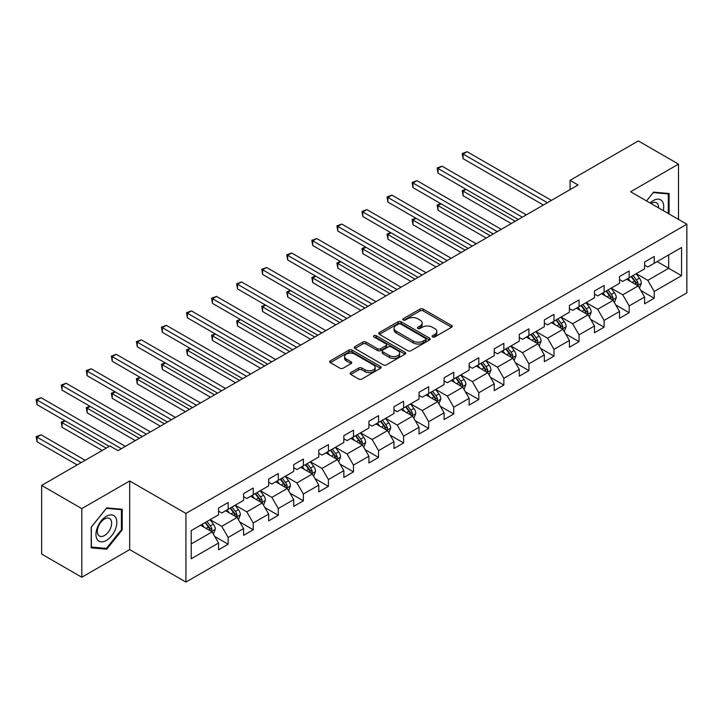 <?xml version="1.0" encoding="UTF-8"?>
<svg xmlns="http://www.w3.org/2000/svg" width="723" height="723" viewBox="0 0 723 723"><rect width="100%" height="100%" fill="white"/><g stroke="black" fill="none" stroke-linecap="round" stroke-linejoin="round"><path stroke-width="1.08" d="M432.571 336.945A1.563 0.904 0 0 0 434.776 336.945L451.532 327.275A2.232 1.283 0 0 0 452.191 326.362A2.232 1.283 0 0 0 451.532 325.449L423.154 309.064A2.232 1.283 0 0 0 420 309.064L403.244 318.735A1.563 0.904 0 0 0 402.783 319.376A1.563 0.904 0 0 0 403.244 320.009A1.563 0.904 0 0 0 405.449 320.009L407.618 318.762A7.14 4.121 0 0 1 417.713 318.762L420.072 320.126A7.14 4.121 0 0 1 422.169 323.036A7.14 4.121 0 0 1 420.072 325.956L417.903 327.203A1.563 0.904 0 0 0 417.451 327.844A1.563 0.904 0 0 0 417.903 328.477A1.563 0.904 0 0 0 420.117 328.477L422.286 327.23A7.14 4.121 0 0 1 432.372 327.23L434.74 328.594A7.14 4.121 0 0 1 436.828 331.505A7.14 4.121 0 0 1 434.74 334.424L432.571 335.671A1.563 0.904 0 0 0 432.119 336.312A1.563 0.904 0 0 0 432.571 336.945L432.571 335.671M350.763 372.616A2.232 1.283 0 0 0 350.113 373.52A2.232 1.283 0 0 0 350.763 374.433L358.735 379.033A2.232 1.283 0 0 0 361.889 379.033L380.497 368.287A2.232 1.283 0 0 0 381.148 367.374A2.232 1.283 0 0 0 380.497 366.471L352.11 350.077A2.232 1.283 0 0 0 348.956 350.077L330.348 360.822A2.232 1.283 0 0 0 329.688 361.735A2.232 1.283 0 0 0 330.348 362.648L339.964 368.197A2.232 1.283 0 0 0 343.118 368.197L351.08 363.597A2.232 1.283 0 0 0 351.74 362.693A2.232 1.283 0 0 0 351.08 361.78L346.308 359.024A5.965 3.443 0 0 1 344.564 356.593A5.965 3.443 0 0 1 348.251 353.411A5.965 3.443 0 0 1 354.749 354.153L373.439 364.943A5.965 3.443 0 0 1 375.183 367.374A5.965 3.443 0 0 1 371.505 370.565A5.965 3.443 0 0 1 364.998 369.815L361.889 368.016A2.232 1.283 0 0 0 358.735 368.016L350.763 372.616L350.763 374.433M129.688 480.967L81.807 508.612L41.645 485.422L41.645 554.062L81.807 577.252L129.688 549.607L185.919 582.069L185.919 513.429L129.688 480.967L129.688 549.607M678.499 219.394L678.499 164.112L630.619 191.758L686.85 224.22L185.919 513.429M678.499 164.112L638.328 140.931L570.049 180.352L570.049 189.625M41.645 485.422L109.923 446.001L117.957 450.637L578.084 184.989L570.049 180.352M407.772 350.718A2.232 1.283 0 0 0 410.926 350.718L429.534 339.973A2.232 1.283 0 0 0 430.194 339.06A2.232 1.283 0 0 0 429.534 338.156L401.148 321.762A2.232 1.283 0 0 0 397.993 321.762L379.385 332.508A2.232 1.283 0 0 0 378.735 333.42A2.232 1.283 0 0 0 379.385 334.324L407.772 350.718M374.568 337.279A1.563 0.904 0 0 1 376.159 337.505L376.159 335.653L405.016 352.309A2.232 1.283 0 0 1 405.666 353.222A2.232 1.283 0 0 1 405.016 354.134L386.407 364.871A2.232 1.283 0 0 1 383.253 364.871L354.866 348.486L354.866 346.669A2.232 1.283 0 0 0 354.216 347.573A2.232 1.283 0 0 0 354.866 348.486M354.866 346.669L362.829 342.069A2.232 1.283 0 0 1 365.983 342.069L377.496 348.712A2.232 1.283 0 0 0 380.65 348.712L385.937 345.666A2.232 1.283 0 0 0 386.588 344.754A2.232 1.283 0 0 0 385.937 343.841L373.945 336.927A1.563 0.904 0 0 1 373.493 336.285A1.563 0.904 0 0 1 374.451 335.454A1.563 0.904 0 0 1 376.159 335.653M185.919 582.069L686.85 292.86L686.85 224.22M214.758 536.484L228.17 544.229L228.17 537.46L243.597 528.549L243.597 535.327L253.231 529.76L253.231 522.991L268.658 514.08L268.658 520.858L278.292 515.291L278.292 508.522L293.719 499.611L293.719 506.38L303.362 500.822L303.362 494.044L318.78 485.142L318.78 491.911L328.423 486.353L328.423 479.575L343.841 470.673L343.841 477.442L353.484 471.875L353.484 465.106L368.911 456.204L368.911 462.973L378.545 457.406L378.545 450.637L393.972 441.735L393.972 448.504L403.606 442.937L403.606 436.168L419.033 427.266L419.033 434.035L428.676 428.468L428.676 421.699L444.094 412.797L444.094 419.566L453.737 413.999L453.737 407.23L469.155 398.328L469.155 405.097L478.798 399.53L478.798 392.761L494.216 383.859L494.216 390.628L503.859 385.061L503.859 378.292L519.286 369.381L519.286 376.159L528.92 370.592L528.92 363.823L544.347 354.912L544.347 361.69L553.99 356.123L553.99 349.354L569.408 340.443L569.408 347.212L579.051 341.654L579.051 334.876L594.469 325.974L594.469 332.743L604.112 327.185L604.112 320.406L619.53 311.505L619.53 318.274L629.173 312.707L629.173 305.937L644.6 297.036L644.6 303.805L654.234 298.238L654.234 291.468L681.545 275.698L681.545 247.501L668.694 254.921L668.694 268.278L681.545 275.698M228.17 544.229L218.527 549.796L218.527 543.018L191.215 558.789L191.215 530.592L218.527 514.821L218.527 508.052L228.17 502.485L228.17 509.263L243.597 500.352L243.597 493.583L253.231 488.016L253.231 494.785L268.658 485.883L268.658 479.114L278.292 473.547L278.292 480.316L293.719 471.414L293.719 464.645L303.362 459.078L303.362 465.847L318.78 456.945L318.78 450.176L328.423 444.609L328.423 451.378L343.841 442.476L343.841 435.707L353.484 430.14L353.484 436.909L368.911 428.007L368.911 421.238L378.545 415.671L378.545 422.44L393.972 413.538L393.972 406.769L403.606 401.202L403.606 407.971L419.033 399.069L419.033 392.291L428.676 386.733L428.676 393.502L444.094 384.6L444.094 377.822L453.737 372.264L453.737 379.033L469.155 370.122L469.155 363.353L478.798 357.786L478.798 364.564L494.216 355.653L494.216 348.884L503.859 343.317L503.859 350.095L519.286 341.184L519.286 334.415L528.92 328.848L528.92 335.617L544.347 326.715L544.347 319.946L553.99 314.378L553.99 321.148L569.408 312.246L569.408 305.477L579.051 299.909L579.051 306.679L594.469 297.777L594.469 291.007L604.112 285.44L604.112 292.209L619.53 283.308L619.53 276.538L629.173 270.971L629.173 277.74L644.6 268.839L644.6 262.069L654.234 256.502L654.234 263.271L681.545 247.501M225.594 510.745L237.162 517.424L221.744 526.326L210.176 519.647M218.527 511.116L221.744 512.969L228.17 509.263M221.744 526.326L228.17 537.46M237.162 517.424L243.597 528.549M250.664 496.276L262.232 502.955L246.805 511.857L235.237 505.178M243.597 496.647L246.805 498.499L253.231 494.785M246.805 511.857L253.231 522.991M262.232 502.955L268.658 514.08M275.725 481.807L287.293 488.486L271.866 497.388L260.298 490.709M268.658 482.178L271.866 484.03L278.292 480.316M271.866 497.388L278.292 508.522M287.293 488.486L293.719 499.611M300.786 467.338L312.354 474.017L296.927 482.919L285.359 476.24M293.719 467.709L296.927 469.561L303.362 465.847M296.927 482.919L303.362 494.044M312.354 474.017L318.78 485.142M325.847 452.86L337.415 459.539L321.997 468.45L310.429 461.771M318.78 453.231L321.997 455.092L328.423 451.378M321.997 468.45L328.423 479.575M337.415 459.539L343.841 470.673M350.908 438.391L362.476 445.07L347.058 453.981L335.49 447.302M343.841 438.762L347.058 440.623L353.484 436.909M347.058 453.981L353.484 465.106M362.476 445.07L368.911 456.204M375.978 423.922L387.546 430.601L372.119 439.512L360.551 432.833M368.911 424.293L372.119 426.154L378.545 422.44M372.119 439.512L378.545 450.637M387.546 430.601L393.972 441.735M401.039 409.453L412.607 416.132L397.18 425.034L385.612 418.355M393.972 409.824L397.18 411.676L403.606 407.971M397.18 425.034L403.606 436.168M412.607 416.132L419.033 427.266M426.1 394.984L437.668 401.663L422.241 410.565L410.673 403.886M419.033 395.354L422.241 397.207L428.676 393.502M422.241 410.565L428.676 421.699M437.668 401.663L444.094 412.797M451.161 380.515L462.729 387.194L447.311 396.096L435.743 389.417M444.094 380.885L447.311 382.738L453.737 379.033M447.311 396.096L453.737 407.23M462.729 387.194L469.155 398.328M476.222 366.046L487.79 372.725L472.372 381.627L460.804 374.948M469.155 366.416L472.372 368.269L478.798 364.564M472.372 381.627L478.798 392.761M487.79 372.725L494.216 383.859M501.292 351.577L512.86 358.256L497.433 367.157L485.865 360.479M494.216 351.947L497.433 353.8L503.859 350.095M497.433 367.157L503.859 378.292M512.86 358.256L519.286 369.381M526.353 337.108L537.921 343.786L522.494 352.688L510.926 346.01M519.286 337.478L522.494 339.331L528.92 335.617M522.494 352.688L528.92 363.823M537.921 343.786L544.347 354.912M551.414 322.639L562.982 329.317L547.555 338.219L535.987 331.541M544.347 323.009L547.555 324.862L553.99 321.148M547.555 338.219L553.99 349.354M562.982 329.317L569.408 340.443M576.475 308.17L588.043 314.848L572.625 323.75L561.057 317.072M569.408 308.54L572.625 310.393L579.051 306.679M572.625 323.75L579.051 334.876M588.043 314.848L594.469 325.974M601.536 293.692L613.104 300.37L597.686 309.281L586.118 302.603M594.469 294.062L597.686 295.924L604.112 292.209M597.686 309.281L604.112 320.406M613.104 300.37L619.53 311.505M626.606 279.223L638.174 285.901L622.747 294.812L611.179 288.134M619.53 279.593L622.747 281.455L629.173 277.74M622.747 294.812L629.173 305.937M638.174 285.901L644.6 297.036M657.126 261.599L668.694 268.278L647.808 280.343L636.24 273.665M644.6 265.124L647.808 266.986L654.234 263.271M647.808 280.343L654.234 291.468M81.807 508.612L81.807 577.252M191.215 543.949L212.101 531.893L200.533 525.214M212.101 531.893L218.527 543.018M640.822 290.492L654.234 298.238M615.761 304.97L629.173 312.707M590.7 319.439L604.112 327.185M565.63 333.909L579.051 341.654M540.569 348.378L553.99 356.123M515.508 362.847L528.92 370.592M490.447 377.316L503.859 385.061M465.386 391.785L478.798 399.53M440.316 406.254L453.737 413.999M415.255 420.723L428.676 428.468M390.194 435.192L403.606 442.937M365.133 449.661L378.545 457.406M340.072 464.13L353.484 471.875M315.002 478.608L328.423 486.353M289.941 493.077L303.362 500.822M264.88 507.546L278.292 515.291M239.819 522.015L253.231 529.76M669.1 213.972L669.1 193.529L653.592 192.137L646.525 200.94L653.276 192.598L668.296 193.945L668.296 213.511M91.206 547.835L106.715 549.227L122.214 529.941L122.214 509.263L106.715 507.88L91.206 527.166L91.206 547.835M121.41 529.471L122.214 529.941M105.07 548.278L106.715 549.227M433.194 337.171L434.74 336.276A7.14 4.121 0 0 0 436.828 333.357L436.828 331.505M422.169 323.036L422.169 324.898A7.14 4.121 0 0 1 420.072 327.808L418.527 328.703M451.532 325.449L451.532 327.275L423.154 310.917A2.232 1.283 0 0 0 420 310.917L403.868 320.235M429.507 339.991L401.148 323.624A2.232 1.283 0 0 0 397.993 323.624L379.421 334.342M425.594 339.702A1.563 0.904 0 0 0 426.055 339.06A1.563 0.904 0 0 0 425.594 338.427L400.678 324.04A1.563 0.904 0 0 0 398.472 324.04L396.186 325.359A7.14 4.121 0 0 0 394.089 328.278A7.14 4.121 0 0 0 396.186 331.188L413.213 341.021A7.14 4.121 0 0 0 423.307 341.021L425.594 339.702L425.594 341.554A1.563 0.904 0 0 0 426.055 340.922L426.055 339.06M394.089 328.278L394.089 330.131A7.14 4.121 0 0 0 396.186 333.041L396.186 331.188M425.594 341.554L423.307 342.874A7.14 4.121 0 0 1 413.213 342.874L396.186 333.041M354.894 348.504L362.829 343.922L362.829 342.069M386.588 344.754L386.588 346.606A2.232 1.283 0 0 1 385.937 347.519L380.65 350.565A2.232 1.283 0 0 1 377.496 350.565L365.983 343.922A2.232 1.283 0 0 0 362.829 343.922M376.159 337.505L404.988 354.153M389.444 355.608A5.965 3.443 0 0 0 395.942 356.358A5.965 3.443 0 0 0 399.629 353.176A5.965 3.443 0 0 0 397.876 350.736L391.297 346.941A2.232 1.283 0 0 0 388.143 346.941L382.856 349.986A2.232 1.283 0 0 0 382.205 350.899A2.232 1.283 0 0 0 382.856 351.812L389.444 355.608L389.444 357.469A5.965 3.443 0 0 0 395.942 358.21A5.965 3.443 0 0 0 399.629 355.029L399.629 353.176M382.205 350.899L382.205 352.752A2.232 1.283 0 0 0 382.856 353.664L382.856 351.812M389.444 357.469L382.856 353.664M375.183 367.374L375.183 369.236A5.965 3.443 0 0 1 371.505 372.417A5.965 3.443 0 0 1 364.998 371.667L361.889 369.869A2.232 1.283 0 0 0 358.735 369.869L350.8 374.451M344.564 356.593L344.564 358.445A5.965 3.443 0 0 0 346.308 360.876L346.308 359.024M351.053 363.615L346.308 360.876M380.461 368.305L352.11 351.938A2.232 1.283 0 0 0 348.956 351.938L330.375 362.657M639.439 288.106L641.346 283.289A6.019 3.479 -120 0 0 639.43 278.165L636.113 273.737M630.329 281.383L628.079 278.373M466.154 189.372L463.1 191.134L463.1 195.77L511.251 223.57M637.234 285.368L638.102 283.543A6.019 3.479 -120 0 0 636.376 279.928L633.059 275.499M631.55 276.367L635.228 281.283A3.064 1.771 60 0 1 635.788 282.214L638.102 283.543M631.134 276.611L634.451 281.039A6.019 3.479 60 0 1 636.177 284.654M463.1 195.77L462.214 190.628L515.264 221.256M462.214 190.628L465.802 189.173M547.401 202.702L463.1 154.035L467.121 151.713L551.414 200.379M543.38 205.025L463.1 158.671L463.1 154.035L462.214 153.52L467.121 151.713M463.1 158.671L462.214 153.52M667.302 193.366L668.296 193.945M663.217 210.574A14.767 8.522 120 0 0 660.659 199.837A14.767 8.522 120 0 0 650.076 202.991M658.508 207.863A10.113 5.838 120 0 0 656.43 202.774A10.113 5.838 120 0 0 650.98 203.515M106.389 540.424A14.767 8.522 120 0 0 116.837 522.34A14.767 8.522 120 0 0 106.389 516.312A14.767 8.522 120 0 0 95.951 534.396A14.767 8.522 120 0 0 106.389 540.424M104.492 535.526A10.113 5.838 120 0 0 111.098 526.615A10.113 5.838 120 0 0 109.544 518.518A10.113 5.838 120 0 0 104.492 519.015A10.113 5.838 120 0 0 97.885 527.926A10.113 5.838 120 0 0 99.431 536.023A10.113 5.838 120 0 0 104.492 535.526M91.369 527.022L106.389 508.341L121.41 509.679L121.41 529.706L106.389 548.395L91.369 547.058L91.333 527.004M120.416 509.109L121.41 509.679M614.378 302.576L616.285 297.759A6.019 3.479 -120 0 0 614.369 292.634L611.052 288.206M605.268 295.852L603.018 292.842M441.093 203.841L438.039 205.603L438.039 210.248L486.19 238.039M612.173 299.837L613.041 298.012A6.019 3.479 -120 0 0 611.315 294.397L607.998 289.968M606.489 290.836L610.167 295.752A3.064 1.771 60 0 1 610.727 296.683L613.041 298.012M606.073 291.08L609.39 295.508A6.019 3.479 60 0 1 611.107 299.132M438.039 210.248L437.153 205.097L490.203 235.725M437.153 205.097L440.741 203.642M589.317 317.045L591.224 312.228A6.019 3.479 -120 0 0 589.308 307.103L585.991 302.675M580.207 310.321L577.957 307.311M416.032 218.31L412.978 220.072L412.978 224.717L461.12 252.508M587.112 314.306L587.971 312.481A6.019 3.479 -120 0 0 586.254 308.866L582.937 304.437M581.428 305.305L585.106 310.221A3.064 1.771 60 0 1 585.666 311.152L587.971 312.481M581.012 305.549L584.32 309.977A6.019 3.479 60 0 1 586.046 313.601M412.978 224.717L412.092 219.566L465.142 250.194M412.092 219.566L415.671 218.111M522.331 217.171L438.039 168.504L442.051 166.182L526.353 214.858M518.319 219.494L438.039 173.14L438.039 168.504L437.153 167.989L442.051 166.182M438.039 173.14L437.153 167.989M497.27 231.64L412.978 182.973L416.99 180.651L501.292 229.327M493.258 233.963L412.978 187.609L412.978 182.973L412.092 182.467L416.99 180.651M412.978 187.609L412.092 182.467M564.247 331.514L566.163 326.697A6.019 3.479 -120 0 0 564.238 321.572L560.921 317.144M555.147 324.79L552.896 321.78M390.962 232.779L387.917 234.55L387.917 239.186L436.059 266.986M562.051 328.775L562.91 326.959A6.019 3.479 -120 0 0 561.193 323.335L557.876 318.906M556.367 319.774L560.045 324.69A3.064 1.771 60 0 1 560.596 325.621L562.91 326.959M555.942 320.018L559.259 324.446A6.019 3.479 60 0 1 560.985 328.07M387.917 239.186L387.031 234.035L440.081 264.663M387.031 234.035L390.61 232.58M539.186 345.983L541.102 341.166A6.019 3.479 -120 0 0 539.177 336.041L535.86 331.613M530.086 339.259L527.826 336.249M365.901 247.257L362.847 249.019L362.847 253.656L410.998 281.455M536.99 343.244L537.849 341.428A6.019 3.479 -120 0 0 536.123 337.804L532.806 333.375M531.306 334.252L534.984 339.159A3.064 1.771 60 0 1 535.535 340.09L537.849 341.428M530.881 334.487L534.198 338.915A6.019 3.479 60 0 1 535.924 342.539M362.847 253.656L361.97 248.504L415.011 279.132M361.97 248.504L365.549 247.049M514.125 360.452L516.041 355.635A6.019 3.479 -120 0 0 514.116 350.51L510.8 346.082M505.015 353.728L502.765 350.718M340.84 261.726L337.786 263.488L337.786 268.125L385.937 295.924M511.929 357.713L512.788 355.897A6.019 3.479 -120 0 0 511.062 352.273L507.745 347.844M506.236 348.721L509.914 353.628A3.064 1.771 60 0 1 510.474 354.559L512.788 355.897M505.82 348.956L509.137 353.384A6.019 3.479 60 0 1 510.863 357.008M337.786 268.125L336.9 262.973L389.95 293.601M336.9 262.973L340.488 261.518M472.209 246.109L387.917 197.442L391.929 195.129L476.222 243.796M468.197 248.432L387.917 202.079L387.917 197.442L387.031 196.936L391.929 195.129M387.917 202.079L387.031 196.936M447.148 260.578L362.847 211.911L366.868 209.598L451.161 258.265M443.127 262.901L362.847 216.548L362.847 211.911L361.97 211.405L366.868 209.598M362.847 216.548L361.97 211.405M422.087 275.047L337.786 226.38L341.807 224.067L426.1 272.734M418.066 277.37L337.786 231.017L337.786 226.38L336.9 225.874L341.807 224.067M337.786 231.017L336.9 225.874M397.017 289.525L312.725 240.849L316.737 238.536L401.039 287.203M393.005 291.839L312.725 245.495L312.725 240.849L311.839 240.343L316.737 238.536M312.725 245.495L311.839 240.343M371.956 303.994L287.664 255.318L291.676 253.005L375.978 301.672M367.944 306.308L287.664 259.964L287.664 255.318L286.778 254.812L291.676 253.005M287.664 259.964L286.778 254.812M346.895 318.463L262.603 269.796L266.615 267.474L350.908 316.141M342.883 320.777L262.603 274.433L262.603 269.796L261.717 269.281L266.615 267.474M262.603 274.433L261.717 269.281M321.834 332.932L237.533 284.266L241.554 281.943L325.847 330.61M317.813 335.246L237.533 288.902L237.533 284.266L236.656 283.75L241.554 281.943M237.533 288.902L236.656 283.75M296.773 347.401L212.472 298.735L216.493 296.412L300.786 345.079M292.752 349.724L212.472 303.371L212.472 298.735L211.586 298.219L216.493 296.412M212.472 303.371L211.586 298.219M271.703 361.871L187.411 313.204L191.423 310.881L275.725 359.548M267.691 364.193L187.411 317.84L187.411 313.204L186.525 312.688L191.423 310.881M187.411 317.84L186.525 312.688M246.642 376.34L162.35 327.673L166.362 325.35L250.664 374.026M242.63 378.662L162.35 332.309L162.35 327.673L161.464 327.158L166.362 325.35M162.35 332.309L161.464 327.158M221.581 390.809L137.289 342.142L141.301 339.819L225.603 388.495M217.569 393.131L137.289 346.778L137.289 342.142L136.403 341.636L141.301 339.819M137.289 346.778L136.403 341.636M196.52 405.278L112.219 356.611L116.24 354.297L200.533 402.964M192.499 407.6L112.219 361.247L112.219 356.611L111.342 356.105L116.24 354.297M112.219 361.247L111.342 356.105M171.459 419.747L87.158 371.08L91.179 368.766L175.472 417.433M167.438 422.069L87.158 375.716L87.158 371.08L86.272 370.574L91.179 368.766M87.158 375.716L86.272 370.574M146.389 434.216L62.097 385.549L66.109 383.235L150.411 431.902M142.377 436.538L62.097 390.185L62.097 385.549L61.211 385.043L66.109 383.235M62.097 390.185L61.211 385.043M489.064 374.921L490.971 370.104A6.019 3.479 -120 0 0 489.055 364.979L485.739 360.551M479.955 368.197L477.704 365.187M315.779 276.195L312.725 277.957L312.725 282.594L360.876 310.393M486.859 372.182L487.727 370.366A6.019 3.479 -120 0 0 486.001 366.742L482.684 362.313M481.175 363.19L484.853 368.097A3.064 1.771 60 0 1 485.413 369.028L487.727 370.366M480.759 363.425L484.076 367.853A6.019 3.479 60 0 1 485.793 371.477M312.725 282.594L311.839 277.442L364.889 308.07M311.839 277.442L315.427 275.987M464.003 389.39L465.91 384.582A6.019 3.479 -120 0 0 463.994 379.448L460.678 375.02M454.894 382.666L452.643 379.665M290.718 290.664L287.664 292.426L287.664 297.063L335.806 324.862M461.798 386.651L462.657 384.835A6.019 3.479 -120 0 0 460.94 381.211L457.623 376.782M456.114 377.659L459.792 382.566A3.064 1.771 60 0 1 460.352 383.497L462.657 384.835M455.698 377.903L459.006 382.322A6.019 3.479 60 0 1 460.732 385.946M287.664 297.063L286.778 291.911L339.828 322.539M286.778 291.911L290.357 290.456M438.933 403.859L440.849 399.051A6.019 3.479 -120 0 0 438.924 393.918L435.608 389.498M429.833 397.135L427.582 394.134M265.648 305.133L262.603 306.895L262.603 311.532L310.745 339.331M436.737 401.129L437.596 399.304A6.019 3.479 -120 0 0 435.879 395.68L432.562 391.26M431.053 392.128L434.731 397.035A3.064 1.771 60 0 1 435.282 397.966L437.596 399.304M430.628 392.372L433.945 396.791A6.019 3.479 60 0 1 435.671 400.415M262.603 311.532L261.717 306.389L314.767 337.008M261.717 306.389L265.296 304.925M413.872 418.328L415.788 413.52A6.019 3.479 -120 0 0 413.863 408.387L410.547 403.967M404.772 411.604L402.512 408.603M240.587 319.602L237.533 321.364L237.533 326.001L285.684 353.8M411.676 415.598L412.535 413.773A6.019 3.479 -120 0 0 410.809 410.149L407.492 405.73M405.992 406.597L409.67 411.504A3.064 1.771 60 0 1 410.221 412.435L412.535 413.773M405.567 406.841L408.884 411.27A6.019 3.479 60 0 1 410.61 414.885M237.533 326.001L236.656 320.858L289.697 351.486M236.656 320.858L240.235 319.394M388.811 432.797L390.727 427.989A6.019 3.479 -120 0 0 388.802 422.856L385.486 418.436M379.702 426.082L377.451 423.072M215.526 334.071L212.472 335.834L212.472 340.47L260.623 368.269M386.615 430.068L387.474 428.242A6.019 3.479 -120 0 0 385.748 424.618L382.431 420.199M380.922 421.066L384.6 425.974A3.064 1.771 60 0 1 385.16 426.913L387.474 428.242M380.506 421.31L383.823 425.739A6.019 3.479 60 0 1 385.549 429.354M212.472 340.47L211.586 335.327L264.636 365.955M211.586 335.327L215.174 333.872M363.75 447.275L365.657 442.458A6.019 3.479 -120 0 0 363.741 437.334L360.425 432.905M354.641 440.551L352.39 437.542M190.465 348.54L187.411 350.303L187.411 354.939L235.562 382.738M361.545 444.537L362.413 442.711A6.019 3.479 -120 0 0 360.687 439.096L357.37 434.668M355.861 435.535L359.539 440.452A3.064 1.771 60 0 1 360.099 441.382L362.413 442.711M355.445 435.779L358.762 440.208A6.019 3.479 60 0 1 360.479 443.823M187.411 354.939L186.525 349.796L239.575 380.425M186.525 349.796L190.113 348.341M338.689 461.744L340.596 456.927A6.019 3.479 -120 0 0 338.68 451.803L335.364 447.374M329.58 455.02L327.329 452.011M165.404 363.009L162.35 364.772L162.35 369.417L210.492 397.207M336.484 459.006L337.343 457.18A6.019 3.479 -120 0 0 335.626 453.565L332.309 449.137M330.8 450.004L334.478 454.921A3.064 1.771 60 0 1 335.038 455.851L337.343 457.18M330.384 450.248L333.692 454.677A6.019 3.479 60 0 1 335.418 458.301M162.35 369.417L161.464 364.265L214.514 394.894M161.464 364.265L165.043 362.81M313.619 476.213L315.535 471.396A6.019 3.479 -120 0 0 313.61 466.272L310.294 461.843M304.519 469.489L302.268 466.48M140.334 377.478L137.289 379.241L137.289 383.886L185.431 411.676M311.423 473.475L312.282 471.649A6.019 3.479 -120 0 0 310.565 468.034L307.248 463.606M305.739 464.473L309.417 469.39A3.064 1.771 60 0 1 309.968 470.321L312.282 471.649M305.314 464.717L308.631 469.146A6.019 3.479 60 0 1 310.357 472.77M137.289 383.886L136.403 378.735L189.453 409.363M136.403 378.735L139.982 377.279M288.558 490.682L290.474 485.865A6.019 3.479 -120 0 0 288.549 480.741L285.233 476.312M279.458 483.958L277.198 480.949M115.273 391.947L112.219 393.719L112.219 398.355L160.37 426.154M286.362 487.944L287.221 486.127A6.019 3.479 -120 0 0 285.495 482.503L282.178 478.075M280.678 478.942L284.356 483.859A3.064 1.771 60 0 1 284.907 484.79L287.221 486.127M280.253 479.186L283.57 483.615A6.019 3.479 60 0 1 285.296 487.239M112.219 398.355L111.342 393.204L164.383 423.832M111.342 393.204L114.921 391.749M263.497 505.151L265.413 500.334A6.019 3.479 -120 0 0 263.488 495.21L260.172 490.781M254.388 498.427L252.137 495.418M90.212 406.425L87.158 408.188L87.158 412.824L135.309 440.623M261.301 502.413L262.16 500.596A6.019 3.479 -120 0 0 260.434 496.972L257.117 492.544M255.608 493.42L259.286 498.328A3.064 1.771 60 0 1 259.846 499.259L262.16 500.596M255.192 493.655L258.509 498.084A6.019 3.479 60 0 1 260.235 501.708M87.158 412.824L86.272 407.673L139.322 438.301M86.272 407.673L89.86 406.218M238.436 519.62L240.343 514.803A6.019 3.479 -120 0 0 238.427 509.679L235.111 505.25M229.327 512.896L227.076 509.887M65.151 420.894L62.097 422.657L62.097 427.293L102.214 450.456M236.231 516.882L237.099 515.065A6.019 3.479 -120 0 0 235.373 511.441L232.056 507.013M230.547 507.889L234.225 512.797A3.064 1.771 60 0 1 234.785 513.728L237.099 515.065M230.131 508.124L233.448 512.553A6.019 3.479 60 0 1 235.165 516.177M62.097 427.293L61.211 422.142L106.227 448.133M61.211 422.142L64.799 420.687M213.375 534.089L215.282 529.272A6.019 3.479 -120 0 0 213.366 524.148L210.05 519.72M204.266 527.365L202.015 524.356M85.178 460.289L41.048 434.803L37.036 437.126L37.036 441.762L77.153 464.925M211.17 531.351L212.038 529.534A6.019 3.479 -120 0 0 210.312 525.91L206.995 521.482M205.486 522.358L209.164 527.266A3.064 1.771 60 0 1 209.724 528.197L212.038 529.534M205.07 522.593L208.378 527.022A6.019 3.479 60 0 1 210.104 530.646M37.036 441.762L36.15 436.611L81.166 462.603M36.15 436.611L41.048 434.803M121.328 448.694L37.036 400.018L41.048 397.704L125.35 446.371M109.281 446.371L37.036 404.663L37.036 400.018L36.15 399.512L41.048 397.704M37.036 404.663L36.15 399.512M434.74 336.276L434.74 334.424M417.903 328.477L417.903 327.203M420.072 327.808L420.072 325.956M403.244 320.009L403.244 318.735M420 310.917L420 309.064M423.154 310.917L423.154 309.064M379.385 334.324L379.385 332.508M397.993 323.624L397.993 321.762M401.148 323.624L401.148 321.762M429.534 339.973L429.534 338.156M413.213 342.874L413.213 341.021M423.307 342.874L423.307 341.021M365.983 343.922L365.983 342.069M377.496 350.565L377.496 348.712M380.65 350.565L380.65 348.712M385.937 347.519L385.937 345.666M405.016 354.134L405.016 352.309M358.735 369.869L358.735 368.016M361.889 369.869L361.889 368.016M364.998 371.667L364.998 369.815M351.08 363.597L351.08 361.78M330.348 362.648L330.348 360.822M348.956 351.938L348.956 350.077M352.11 351.938L352.11 350.077M380.497 368.287L380.497 366.471M637.578 285.558L641.31 283.407M636.376 279.928L639.43 278.165M632.092 282.395L634.451 281.039M612.517 300.027L616.249 297.876M611.315 294.397L614.369 292.634M607.031 296.864L609.39 295.508M587.447 314.505L591.188 312.345M586.254 308.866L589.308 307.103M581.97 311.333L584.32 309.977M562.386 328.974L566.127 326.814M561.193 323.335L564.238 321.572M556.909 325.802L559.259 324.446M537.325 343.443L541.057 341.283M536.123 337.804L539.177 336.041M531.839 340.28L534.198 338.915M512.264 357.912L515.996 355.752M511.062 352.273L514.116 350.51M506.778 354.749L509.137 353.384M487.203 372.381L490.935 370.221M486.001 366.742L489.055 364.979M481.717 369.218L484.076 367.853M462.133 386.85L465.874 384.69M460.94 381.211L463.994 379.448M456.656 383.687L459.006 382.322M437.072 401.319L440.813 399.159M435.879 395.68L438.924 393.918M431.595 398.156L433.945 396.791M412.011 415.788L415.743 413.637M410.809 410.149L413.863 408.387M406.525 412.625L408.884 411.27M386.95 430.257L390.682 428.106M385.748 424.618L388.802 422.856M381.464 427.094L383.823 425.739M361.889 444.726L365.621 442.575M360.687 439.096L363.741 437.334M356.403 441.563L358.762 440.208M336.819 459.195L340.56 457.044M335.626 453.565L338.68 451.803M331.342 456.032L333.692 454.677M311.758 473.673L315.499 471.513M310.565 468.034L313.61 466.272M306.281 470.501L308.631 469.146M286.697 488.142L290.429 485.983M285.495 482.503L288.549 480.741M281.22 484.97L283.57 483.615M261.636 502.612L265.368 500.452M260.434 496.972L263.488 495.21M256.15 499.448L258.509 498.084M236.575 517.081L240.307 514.921M235.373 511.441L238.427 509.679M231.089 513.917L233.448 512.553M211.505 531.55L215.246 529.39M210.312 525.91L213.366 524.148M206.028 528.386L208.378 527.022"/></g></svg>
